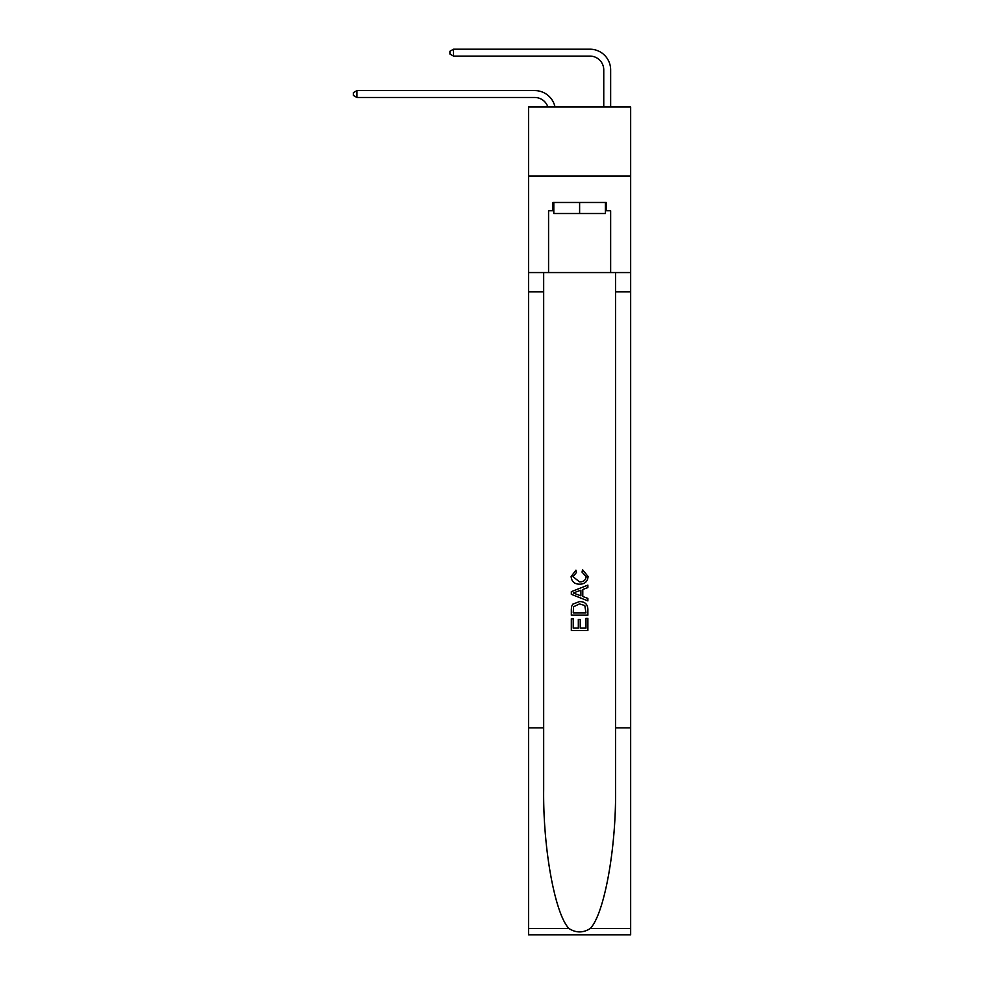 <?xml version="1.0" encoding="UTF-8"?>
<svg xmlns="http://www.w3.org/2000/svg" width="984" height="984" viewBox="0 0 984 984"><rect width="100%" height="100%" fill="white"/><g stroke="black" fill="none" stroke-linecap="round" stroke-linejoin="round"><path stroke-width="1.48" d="M630.658 175.988L630.658 107.01L528.556 107.01L528.556 175.988L630.658 175.988L630.658 272.568L610.646 272.568L610.646 210.76L606.23 210.76L606.23 202.483L552.983 202.483L552.983 210.76L553.808 210.76M534.767 97.49A13.801 13.801 -34.2 0 1 547.891 107.01A13.801 13.801 -30.6 0 0 534.767 97.49L356.934 97.49L353.342 95.423L353.342 92.656L356.934 90.59L534.767 90.59A20.701 20.701 145.8 0 1 555.013 107.01M603.758 107.01L603.758 69.901A13.801 13.801 12.4 0 0 589.957 56.1L453.513 56.1L449.922 54.034L449.922 51.266L453.513 49.2L589.957 49.2A20.701 20.701 37.6 0 1 610.646 69.901L610.646 107.01M605.406 202.483L605.406 213.516L553.808 213.516L553.808 202.483M579.613 202.483L579.613 213.516M585.972 618.37L585.972 628.124L580.24 628.124L585.972 628.124L585.972 618.37L587.879 618.37L587.879 630.461L571.323 630.461L571.323 618.788L571.323 630.461M578.321 619.428L578.321 628.124L573.229 628.124L578.321 628.124L578.321 619.428L580.24 619.428L580.24 628.124M572.75 604.188L571.556 606.599L572.75 604.188L579.514 601.593C584.803 601.568 587.596 604.127 587.879 609.256L587.879 615.184L571.323 615.184L571.323 609.514L571.323 615.184M582.577 569.761L582.036 572.098L582.577 569.761L588.088 576.513C587.645 581.606 584.779 584.164 579.478 584.188L579.478 584.188C574.398 584.078 571.606 581.544 571.114 576.562L575.923 570.179L576.427 572.516L573.02 576.673L579.465 581.851C583.34 582.061 585.578 580.351 586.181 576.735L582.036 572.098M590.277 928.502L630.658 928.502L630.658 934.8L528.556 934.8L528.556 727.852L543.672 727.852L543.672 789.377C542.934 848.183 554.865 913.878 568.937 928.502C576.046 933.041 583.155 933.041 590.277 928.502C604.348 913.878 616.279 848.183 615.553 789.377L615.553 272.568M571.323 591.679L571.323 594.311L587.879 600.892L571.323 594.311L571.323 591.679L587.879 585.111L571.323 591.679M615.553 727.852L630.658 727.852L630.658 272.568M528.556 727.852L528.556 175.988M543.672 272.568L543.672 727.852M630.658 928.502L630.658 727.852M528.556 272.568L548.568 272.568L548.568 210.76L552.983 210.76M548.568 272.568L610.646 272.568M605.406 210.76L606.23 210.76M587.879 585.111L587.879 587.583L582.786 589.477L582.786 596.525L587.879 598.407L587.879 600.892M576.292 594.127L580.88 595.824L580.88 590.179L573.229 592.995L576.292 594.127M580.88 590.179L580.88 595.824M571.323 609.514L571.556 606.599M584.803 605.529L585.972 612.847L584.803 605.529L579.478 603.93L573.574 606.759L573.229 612.847L585.972 612.847L573.229 612.847M571.323 618.788L573.229 618.788L573.229 628.124M603.758 69.901A13.801 13.801 -142.4 0 0 589.957 56.1A13.801 13.801 -142.4 0 1 603.758 69.901A13.801 13.801 -142.4 0 0 589.957 56.1A13.801 13.801 -142.4 0 1 603.758 69.901A13.801 13.801 -142.4 0 0 589.957 56.1A13.801 13.801 -142.4 0 1 603.758 69.901A13.801 13.801 -142.4 0 0 589.957 56.1A13.801 13.801 -142.4 0 1 603.758 69.901A13.801 13.801 -142.4 0 0 589.957 56.1A13.801 13.801 -142.4 0 1 603.758 69.901A13.801 13.801 -142.4 0 0 589.957 56.1A13.801 13.801 -142.4 0 1 603.758 69.901A13.801 13.801 -142.4 0 0 589.957 56.1A13.801 13.801 -142.4 0 1 603.758 69.901A13.801 13.801 -142.4 0 0 589.957 56.1A13.801 13.801 -142.4 0 1 603.758 69.901A13.801 13.801 -142.4 0 0 589.957 56.1A13.801 13.801 -142.4 0 1 603.758 69.901A13.801 13.801 -142.4 0 0 589.957 56.1A13.801 13.801 -142.4 0 1 603.758 69.901A13.801 13.801 -142.4 0 0 589.957 56.1A13.801 13.801 -142.4 0 1 603.758 69.901A13.801 13.801 -142.4 0 0 589.957 56.1A13.801 13.801 -142.4 0 1 603.758 69.901A13.801 13.801 -142.4 0 0 589.957 56.1A13.801 13.801 -142.4 0 1 603.758 69.901A13.801 13.801 -142.4 0 0 589.957 56.1A13.801 13.801 -142.4 0 1 603.758 69.901A13.801 13.801 -142.4 0 0 589.957 56.1A13.801 13.801 -142.4 0 1 603.758 69.901A13.801 13.801 -142.4 0 0 589.957 56.1A13.801 13.801 -142.4 0 1 603.758 69.901A13.801 13.801 -142.4 0 0 589.957 56.1A13.801 13.801 -142.4 0 1 603.758 69.901A13.801 13.801 -142.4 0 0 589.957 56.1A13.801 13.801 -142.4 0 1 603.758 69.901A13.801 13.801 -142.4 0 0 589.957 56.1A13.801 13.801 -142.4 0 1 603.758 69.901A13.801 13.801 -142.4 0 0 589.957 56.1A13.801 13.801 -142.4 0 1 603.758 69.901A13.801 13.801 -142.4 0 0 589.957 56.1A13.801 13.801 -142.4 0 1 603.758 69.901A13.801 13.801 -142.4 0 0 589.957 56.1M356.934 90.59L356.934 97.49M453.513 49.2L453.513 56.1M615.553 291.879L630.658 291.879M543.672 291.879L528.556 291.879M528.556 928.502L568.937 928.502"/></g></svg>

